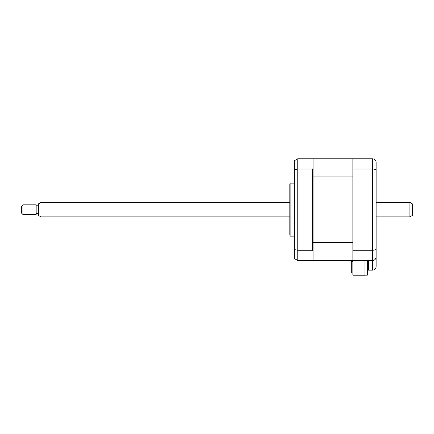 <?xml version="1.0" encoding="UTF-8"?>
<svg xmlns="http://www.w3.org/2000/svg" width="434" height="434" viewBox="0 0 434 434"><rect width="100%" height="100%" fill="white"/><g stroke="black" fill="none" stroke-linecap="round" stroke-linejoin="round"><path stroke-width="0.65" d="M364.923 260.519L364.923 275.227L352.864 275.227L352.864 260.519L372.518 260.519C374.759 260.259 375.963 259.055 376.132 256.906L376.132 266.547C375.904 268.727 374.699 269.937 372.518 270.165L372.518 260.519C374.699 260.291 375.904 259.087 376.132 256.906L376.132 248.975C375.963 249.745 374.759 250.174 372.518 250.266L372.518 169.027C374.759 169.114 375.963 169.542 376.132 170.318L376.132 248.975M352.864 169.027L352.864 158.773L313.082 158.773L313.082 159.256L312.599 158.773L297.773 158.773L294.637 160.585L294.637 249.626L297.773 250.266L312.599 250.266L313.082 250.863L313.082 260.519L352.864 260.519L352.864 169.027L372.518 169.027L372.518 158.773C374.759 159.034 375.963 160.238 376.132 162.387L376.132 170.318M352.864 250.266L372.518 250.266L372.518 260.519M352.864 158.773L372.518 158.773C374.759 159.034 375.963 160.238 376.132 162.387M376.132 266.547C375.904 268.727 374.699 269.937 372.518 270.165L368.417 270.165L368.417 260.519M290.14 209.644L290.14 183.126L289.814 184.331L289.814 234.962L290.14 236.167L290.14 209.644M312.599 250.266L312.599 169.027L297.773 169.027L297.773 260.519L312.599 260.519L313.082 260.037M313.082 250.863L313.082 168.43L312.599 169.027M294.637 249.626L294.637 258.707L297.773 260.519M294.637 169.667L297.773 169.027L297.773 158.773M313.082 159.256L313.082 168.43M367.332 260.519L367.332 275.161L364.923 275.161M313.082 242.422L352.864 242.422L352.864 176.871L313.082 176.871M352.864 273.029L351.301 273.029L351.301 261.458L352.506 261.458L352.506 260.519L313.082 260.519M22.904 214.467L21.7 213.262L21.7 206.031L22.904 204.826L22.904 214.467L36.168 214.467L36.168 204.826L22.904 204.826M412.3 203.806L412.3 215.486L409.891 216.881L409.891 202.412L412.3 203.806M40.991 216.881L38.577 215.486L38.577 203.806L40.991 202.412L40.991 216.881L289.814 216.881M294.637 183.126L290.14 183.126M294.637 236.167L290.14 236.167M40.991 202.412L289.814 202.412M376.132 202.412L409.891 202.412M38.577 205.787L36.168 205.787M38.577 213.506L36.168 213.506M376.132 216.881L409.891 216.881"/></g></svg>
